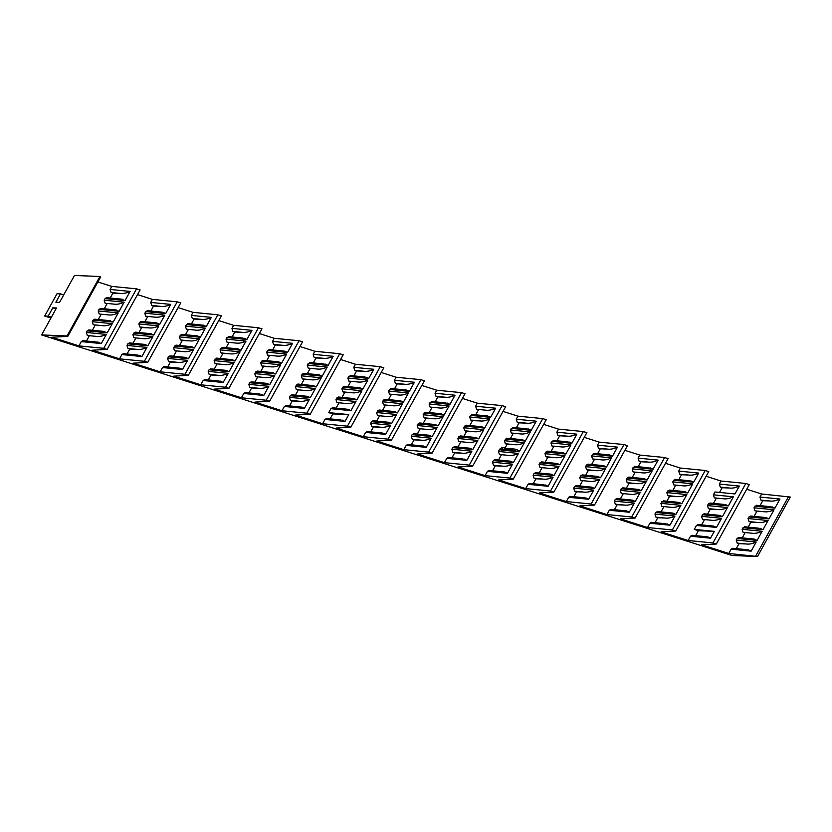 <?xml version="1.0" encoding="UTF-8"?>
<svg xmlns="http://www.w3.org/2000/svg" width="832" height="832" viewBox="0 0 832 832"><rect width="100%" height="100%" fill="white"/><g stroke="black" fill="none" stroke-linecap="round" stroke-linejoin="round"><path stroke-width="1.25" d="M760.032 505.627L762.757 500.687L760.916 500.105L759.949 497.058L761.634 494L790.265 497.037L757.536 556.546L732.066 555.495L41.6 334.922L67.07 335.982L99.934 276.505L74.464 275.454L59.571 302.401L55.869 302.245L60.486 293.883L57.013 293.738L44.689 316.035L48.162 316.181L52.79 307.819L56.004 308.849M48.162 316.181L51.386 317.21M41.6 334.922L56.493 307.975L52.79 307.819M757.536 556.546L790.265 497.037M44.689 316.035L50.929 318.032M99.934 276.505L100.578 276.879L100.069 276.546L67.07 335.982M121.066 299.135L125.06 300.57L130.104 291.429L110.094 289.453L111.779 286.406L97.864 281.965M122.169 299.208L106.631 297.679L105.04 298.605L104.156 300.206L105.134 303.254L114.109 304.138C117.083 304.574 120.442 303.919 124.166 302.172L104.156 300.206M115.128 309.878L119.122 311.314L124.166 302.172M116.23 309.962L100.693 308.433L99.102 309.348L98.218 310.95L99.195 313.997L108.17 314.881C111.145 315.328 114.504 314.673 118.227 312.915L98.218 310.95M109.19 320.632L113.183 322.067L118.227 312.915M110.292 320.705L94.754 319.176L93.163 320.091L92.279 321.693L93.257 324.75L102.232 325.634C105.206 326.071 108.566 325.416 112.289 323.669L92.279 321.693M103.251 331.375L107.245 332.81L112.289 323.669M104.354 331.448L88.816 329.919L87.225 330.845L86.341 332.446L87.318 335.494L96.294 336.378C99.268 336.814 102.627 336.159 106.35 334.412L86.341 332.446M97.313 342.118L101.306 343.554L106.35 334.412M98.415 342.202L82.878 340.673L81.286 341.588L78.915 345.883L51.844 337.23L67.714 336.357M137.925 355.098L123.49 353.642L121.909 354.567L119.538 358.852L92.456 350.199L107.11 349.398L103.74 348.317L78.915 345.883M103.74 348.317L136.594 288.85L111.779 286.406M110.178 298.033L112.913 293.093L111.072 292.51L110.094 289.453M112.913 293.093L120.047 293.394C123.022 293.831 126.381 293.176 130.104 291.429M138.923 332.498L141.648 327.558L139.807 326.976L138.84 323.929L139.724 322.327L141.305 321.402L156.842 322.93L159.734 324.293L164.788 315.151L144.778 313.175L145.746 316.233L154.731 317.117C157.706 317.554 161.054 316.898 164.788 315.151M144.862 321.755L147.586 316.815M161.678 312.114L147.243 310.658L144.778 313.175M150.8 311.012L153.525 306.072L151.684 305.479L150.717 302.432L152.402 299.385L137.509 294.622M127.046 353.995L129.771 349.055L127.93 348.473L126.963 345.415L127.847 343.814L129.428 342.898L144.966 344.427L147.857 345.79L152.911 336.638L132.902 334.672L133.869 337.719L142.854 338.603C145.829 339.05 149.178 338.395 152.911 336.638M132.985 343.252L135.71 338.312M149.802 333.601L135.366 332.155L132.902 334.672M150.904 333.684L153.795 335.036L158.85 325.894L138.84 323.929M139.027 355.17L141.918 356.533L146.973 347.391L126.963 345.415M178.547 368.077L164.112 366.621L162.521 367.536L160.15 371.831L133.078 363.178L147.722 362.367L144.352 361.296L119.538 358.852M144.352 361.296L177.216 301.829L152.402 299.385M162.781 312.187L165.672 313.55L170.726 304.398L150.717 302.432M129.771 349.055L136.916 349.357C139.89 349.794 143.239 349.138 146.973 347.391M143.863 344.354L144.966 344.427M141.648 327.558L148.793 327.86C151.767 328.297 155.116 327.642 158.85 325.894M155.74 322.858L156.842 322.93M153.525 306.072L160.67 306.363C163.644 306.81 166.993 306.155 170.726 304.398M167.658 366.964L170.383 362.034L168.553 361.442L167.575 358.394L168.459 356.793L170.05 355.867L185.588 357.406L188.469 358.758L193.523 349.617L173.514 347.651L174.491 350.698L183.466 351.582C186.441 352.019 189.79 351.364 193.523 349.617M173.597 356.221L176.322 351.281M190.424 346.58L175.989 345.124L173.514 347.651M179.535 345.478L182.26 340.538L180.43 339.955L179.452 336.898L180.336 335.296L181.927 334.381L197.465 335.91L200.346 337.272L205.4 328.12L185.39 326.154L186.368 329.202L195.343 330.086C198.318 330.533 201.666 329.878 205.4 328.12M185.474 334.724L188.198 329.794M202.301 325.083L187.866 323.627L185.39 326.154M191.412 323.981L194.137 319.041L192.306 318.458L191.329 315.411L193.014 312.354L178.121 307.601M219.159 381.046L204.724 379.59L203.133 380.515L200.762 384.8L173.69 376.158L188.334 375.346L184.964 374.275L160.15 371.831M184.964 374.275L217.828 314.798L193.014 312.354M203.403 325.166L206.284 326.518L211.338 317.377L191.329 315.411M191.526 346.653L194.407 348.015L199.462 338.874L179.452 336.898M179.65 368.15L182.53 369.512L187.585 360.36L167.575 358.394M170.383 362.034L177.528 362.326C180.502 362.773 183.851 362.118 187.585 360.36M184.486 357.323L185.588 357.406M182.26 340.538L189.405 340.839C192.379 341.276 195.728 340.621 199.462 338.874M196.362 335.837L197.465 335.91M194.137 319.041L201.282 319.342C204.256 319.779 207.605 319.124 211.338 317.377M229.091 371.738L209.071 369.762L210.662 368.846L226.2 370.375L229.091 371.738L234.135 362.596L214.126 360.62L215.103 363.667L224.078 364.551C227.053 364.998 230.412 364.343 234.135 362.596M214.209 369.2L216.944 364.26M231.036 359.559L216.601 358.103L214.126 360.62M220.147 358.446L222.882 353.517L221.042 352.924L220.064 349.877L220.948 348.275L222.539 347.35L238.077 348.878L240.968 350.241L246.012 341.099L226.002 339.123L226.98 342.181L235.955 343.065C238.93 343.502 242.289 342.846 246.012 341.099M226.086 347.703L228.821 342.763M242.913 338.062L228.478 336.606L226.002 339.123M232.024 336.96L234.759 332.02L232.918 331.427L231.941 328.38L233.626 325.333L218.743 320.57M208.27 379.943L211.006 375.003L209.165 374.421L208.187 371.363L209.071 369.762M220.262 381.118L223.153 382.481L228.197 373.339L208.187 371.363M259.771 394.025L245.336 392.569L243.755 393.484L241.384 397.779L214.302 389.126L228.946 388.326L225.586 387.244L200.762 384.8M225.586 387.244L258.44 327.777L233.626 325.333M244.015 338.135L246.906 339.498L251.95 330.356L231.941 328.38M232.138 359.632L235.03 360.984L240.074 351.842L220.064 349.877M211.006 375.003L218.14 375.305C221.114 375.742 224.474 375.086 228.197 373.339M225.098 370.302L226.2 370.375M222.882 353.517L230.017 353.808C232.991 354.245 236.35 353.6 240.074 351.842M236.974 348.806L238.077 348.878M234.759 332.02L241.894 332.311C244.868 332.758 248.227 332.103 251.95 330.356M248.893 392.922L251.618 387.982L249.777 387.39L248.81 384.342L249.694 382.741L251.274 381.826L266.812 383.354L269.703 384.706L274.758 375.565L254.748 373.599L255.715 376.646L264.701 377.53C267.675 377.967 271.024 377.312 274.758 375.565M254.831 382.169L257.556 377.239M271.648 372.528L257.213 371.072L254.748 373.599M260.77 371.426L263.494 366.486L261.654 365.903L260.686 362.846L261.57 361.244L263.151 360.329L278.689 361.858L281.58 363.22L286.634 354.068L266.625 352.102L267.592 355.15L276.578 356.034C279.552 356.481 282.901 355.826 286.634 354.068M266.708 360.682L269.433 355.742M283.525 351.031L269.09 349.586L266.625 352.102M272.646 349.929L275.371 344.999L273.53 344.406L272.563 341.359L274.248 338.302L259.355 333.549M284.627 351.114L287.518 352.466L292.573 343.325L272.563 341.359M272.75 372.601L275.642 373.963L280.696 364.822L260.686 362.846M260.874 394.098L263.765 395.46L268.819 386.308L248.81 384.342M300.394 406.994L285.958 405.548L284.367 406.463L281.996 410.748L254.925 402.106L269.568 401.294L266.198 400.223L241.384 397.779M266.198 400.223L299.062 340.746L274.248 338.302M251.618 387.982L258.762 388.274C261.737 388.721 265.086 388.066 268.819 386.308M265.71 383.271L266.812 383.354M263.494 366.486L270.639 366.787C273.614 367.224 276.962 366.569 280.696 364.822M277.586 361.785L278.689 361.858M275.371 344.999L282.516 345.29C285.49 345.727 288.839 345.072 292.573 343.325M289.505 405.891L292.23 400.951L290.399 400.369L289.422 397.322L290.306 395.72L291.897 394.794L307.434 396.323L310.315 397.686L315.37 388.544L295.36 386.568L296.338 389.626L305.313 390.51C308.287 390.946 311.636 390.291 315.37 388.544M295.443 395.148L298.168 390.208M312.27 385.507L297.835 384.051L295.36 386.568M301.382 384.394L304.106 379.465L302.276 378.872L301.298 375.825L302.182 374.223L303.774 373.308L319.311 374.837L322.192 376.189L327.246 367.047L307.237 365.082L308.214 368.129L317.19 369.013C320.164 369.45 323.513 368.794 327.246 367.047M307.32 373.651L310.045 368.711M324.147 364.01L309.712 362.554L307.237 365.082M313.258 362.908L315.983 357.968L314.153 357.386L313.175 354.328L314.86 351.281L299.967 346.528M313.373 385.58L316.254 386.942L321.308 377.79L301.298 375.825M301.496 407.077L304.377 408.429L309.431 399.287L289.422 397.322M341.006 419.973L326.57 418.517L324.979 419.432L322.608 423.727L295.537 415.074L310.18 414.274L306.81 413.192L281.996 410.748M306.81 413.192L339.674 353.725L314.86 351.281M325.25 364.083L328.13 365.446L333.185 356.304L313.175 354.328M292.23 400.951L299.374 401.253C302.349 401.69 305.698 401.034 309.431 399.287M306.332 396.25L307.434 396.323M304.106 379.465L311.251 379.756C314.226 380.203 317.574 379.548 321.308 377.79M318.209 374.754L319.311 374.837M315.983 357.968L323.128 358.27C326.102 358.706 329.451 358.051 333.185 356.304M353.87 375.877L356.606 370.947L354.765 370.354L353.787 367.307L355.472 364.26L340.59 359.497M330.117 418.87L332.852 413.93L328.754 412.62L330.918 408.689L332.509 407.774L348.046 409.302L350.938 410.665L355.982 401.513L335.972 399.547L336.95 402.594L345.925 403.478C348.899 403.926 352.258 403.27 355.982 401.513M336.055 408.117L338.79 403.187M352.882 398.476L338.447 397.02L335.972 399.547M341.994 397.374L344.729 392.434L342.888 391.851L341.91 388.804L342.794 387.192L344.386 386.277L359.923 387.806L362.814 389.168L367.858 380.026L347.849 378.05L348.826 381.098L357.802 381.982C360.776 382.429 364.135 381.774 367.858 380.026M347.932 386.63L350.667 381.69M364.759 376.99L350.324 375.534L347.849 378.05M365.862 377.062L368.753 378.425L373.797 369.273L353.787 367.307M353.985 398.559L356.876 399.911L361.92 390.77L341.91 388.804M342.108 420.046L344.999 421.408L348.764 414.586L328.754 412.62M381.618 432.952L367.182 431.496L365.602 432.411L363.23 436.706L336.149 428.054L350.792 427.242L347.433 426.171L322.608 423.727M347.433 426.171L380.286 366.694L355.472 364.26M346.944 409.23L348.046 409.302M344.729 392.434L351.863 392.735C354.838 393.172 358.197 392.517 361.92 390.77M358.821 387.733L359.923 387.806M356.606 370.947L363.74 371.238C366.714 371.686 370.074 371.03 373.797 369.273M370.739 431.839L373.464 426.91L371.623 426.317L370.656 423.27L371.54 421.668L373.121 420.742L388.658 422.271L391.55 423.634L396.604 414.492L376.594 412.516L377.562 415.574L386.547 416.458C389.522 416.894 392.87 416.239 396.604 414.492M376.678 421.096L379.402 416.156M393.494 411.455L379.059 409.999L376.594 412.516M382.616 410.353L385.341 405.413L383.5 404.82L382.533 401.773L383.417 400.171L384.998 399.256L400.535 400.785L403.426 402.137L408.481 392.995L388.471 391.03L389.438 394.077L398.424 394.961C401.398 395.398 404.747 394.742 408.481 392.995M388.554 399.599L391.279 394.67M405.371 389.958L390.936 388.502L388.471 391.03M394.493 388.856L397.218 383.916L395.377 383.334L394.41 380.276L396.094 377.229L381.202 372.476M422.24 445.921L407.805 444.465L406.214 445.39L403.842 449.675L376.771 441.022L391.414 440.222L388.045 439.14L363.23 436.706M388.045 439.14L420.909 379.673L396.094 377.229M406.474 390.031L409.365 391.394L414.419 382.252L394.41 380.276M394.597 411.528L397.488 412.89L402.542 403.749L382.533 401.773M382.72 433.025L385.611 434.377L390.666 425.235L370.656 423.27M373.464 426.91L380.609 427.201C383.583 427.638 386.932 426.982 390.666 425.235M387.556 422.198L388.658 422.271M385.341 405.413L392.486 405.704C395.46 406.151 398.809 405.496 402.542 403.749M399.433 400.712L400.535 400.785M397.218 383.916L404.362 384.218C407.337 384.654 410.686 383.999 414.419 382.252M411.351 444.818L414.076 439.878L412.246 439.296L411.268 436.238L412.152 434.637L413.743 433.722L429.281 435.25L432.162 436.613L437.216 427.461L417.206 425.495L418.184 428.542L427.159 429.426C430.134 429.874 433.482 429.218 437.216 427.461M417.29 434.075L420.014 429.135M434.117 424.424L419.682 422.978L417.206 425.495M423.228 423.322L425.953 418.392L424.122 417.799L423.145 414.752L424.029 413.15L425.62 412.225L441.158 413.754L444.038 415.116L449.093 405.974L429.083 403.998L430.061 407.056L439.036 407.94C442.01 408.377 445.359 407.722 449.093 405.974M429.166 412.578L431.891 407.638M445.994 402.938L431.558 401.482L429.083 403.998M435.105 401.835L437.83 396.895L435.999 396.302L435.022 393.255L436.706 390.208L421.814 385.445M423.342 445.994L426.223 447.356L431.278 438.214L411.268 436.238M462.852 458.9L448.417 457.444L446.826 458.359L444.454 462.654L417.383 454.002L432.026 453.201L428.657 452.119L403.842 449.675M428.657 452.119L461.521 392.652L436.706 390.208M447.096 403.01L449.977 404.373L455.031 395.221L435.022 393.255M435.219 424.507L438.1 425.859L443.154 416.718L423.145 414.752M414.076 439.878L421.221 440.18C424.195 440.617 427.544 439.962 431.278 438.214M428.178 435.178L429.281 435.25M425.953 418.392L433.098 418.683C436.072 419.12 439.421 418.465 443.154 416.718M440.055 413.681L441.158 413.754M437.83 396.895L444.974 397.186C447.949 397.634 451.298 396.978 455.031 395.221M469.778 425.547L472.514 420.618L470.673 420.025L469.695 416.978L470.579 415.376L472.17 414.461L487.708 415.99L490.589 417.342L495.643 408.2L475.634 406.234L476.611 409.282L485.586 410.166C488.561 410.602 491.92 409.947 495.643 408.2M475.717 414.804L478.452 409.864M503.464 471.869L489.029 470.413L487.448 471.338L485.077 475.623L457.995 466.981L472.638 466.17L469.269 465.098L502.133 405.621L477.318 403.177L475.634 406.234M477.318 403.177L462.436 398.424M451.963 457.787L454.698 452.858L452.858 452.265L451.88 449.218L452.764 447.616L454.355 446.701L469.893 448.23L472.774 449.582L477.828 440.44L457.818 438.474L458.796 441.522L467.771 442.406C470.746 442.842 474.105 442.187 477.828 440.44M457.902 447.044L460.637 442.104M474.729 437.403L460.294 435.947L457.818 438.474M463.84 436.301L466.575 431.361L464.734 430.778L463.757 427.721L464.641 426.119L466.232 425.204L481.77 426.733L484.65 428.095L489.705 418.943L469.695 416.978M475.831 437.476L478.712 438.838L483.766 429.697L463.757 427.721M463.954 458.973L466.835 460.335L471.89 451.183L451.88 449.218M469.269 465.098L444.454 462.654M454.698 452.858L461.833 453.149C464.807 453.596 468.166 452.941 471.89 451.183M468.79 448.146L469.893 448.23M466.575 431.361L473.71 431.662C476.684 432.099 480.043 431.444 483.766 429.697M480.667 426.66L481.77 426.733M472.514 420.618L479.648 420.909C482.622 421.356 485.982 420.701 489.705 418.943M486.606 415.906L487.708 415.99M492.586 470.766L495.31 465.826L493.47 465.244L492.502 462.197L493.386 460.585L494.967 459.67L510.505 461.198L513.396 462.561L518.45 453.419L498.441 451.443L499.408 454.49L508.394 455.374C511.368 455.822 514.717 455.166 518.45 453.419M498.524 460.023L501.249 455.083M504.036 449.582L507.187 444.34L514.332 444.631C517.306 445.078 520.655 444.423 524.389 442.666L519.22 451.797L512.044 450.018L502.351 449.062L500.947 450.008L499.689 449.176L498.441 451.443M499.689 449.176L502.434 447.283L505.097 448.126M507.187 444.34L505.346 443.747L504.379 440.7L506.844 438.173L522.382 439.702L525.273 441.064L530.327 431.922L510.318 429.957L511.285 433.004L520.27 433.888C523.245 434.325 526.594 433.67 530.327 431.922M510.401 438.526L513.126 433.586M527.218 428.886L512.782 427.43L510.318 429.957M516.339 427.783L519.064 422.843L517.223 422.25L516.256 419.203L517.941 416.156L503.048 411.403M502.611 449.124L502.434 447.283M544.086 484.848L529.651 483.392L528.06 484.307L525.689 488.602L498.618 479.95L513.261 479.149L509.891 478.067L485.077 475.623M509.891 478.067L542.755 418.6L517.941 416.156M528.32 428.958L531.211 430.321L536.266 421.179L516.256 419.203M504.566 471.942L507.458 473.304L512.512 464.162L492.502 462.197M495.31 465.826L502.455 466.128C505.43 466.565 508.778 465.91 512.512 464.162M509.402 461.126L510.505 461.198M512.013 450.018L509.579 449.81L511.441 448.958C514.842 448.698 517.546 449.519 519.542 451.433M521.279 439.629L522.382 439.702M519.064 422.843L526.209 423.134C529.183 423.582 532.532 422.926 536.266 421.179M533.198 483.746L535.922 478.806L534.082 478.213L533.114 475.166L533.998 473.564L535.59 472.649L551.127 474.178L554.008 475.53L559.062 466.388L539.053 464.422L540.02 467.47L549.006 468.354C551.98 468.79 555.329 468.135 559.062 466.388M539.136 472.992L541.861 468.062M555.963 463.351L541.528 461.895L539.053 464.422M545.074 462.249L547.799 457.309L545.958 456.726L544.991 453.669L545.875 452.067L547.466 451.152L563.004 452.681L565.885 454.043L570.939 444.902L550.93 442.926L551.897 445.973L560.882 446.857C563.857 447.304 567.206 446.649 570.939 444.902M551.013 451.506L553.738 446.566M567.84 441.865L553.405 440.409L550.93 442.926M556.951 440.752L559.676 435.822L557.835 435.23L556.868 432.182L558.553 429.125L543.66 424.372M557.066 463.424L559.946 464.786L565.001 455.645L544.991 453.669M545.189 484.921L548.07 486.283L553.124 477.142L533.114 475.166M584.698 497.817L570.263 496.371L568.672 497.286L566.301 501.571L539.23 492.929L553.873 492.118L550.503 491.046L525.689 488.602M550.503 491.046L583.367 431.569L558.553 429.125M568.942 441.938L571.823 443.29L576.878 434.148L556.868 432.182M535.922 478.806L543.067 479.097C546.042 479.544 549.39 478.889 553.124 477.142M550.025 474.094L551.127 474.178M547.799 457.309L554.944 457.61C557.918 458.047 561.267 457.392 565.001 455.645M561.902 452.608L563.004 452.681M559.676 435.822L566.821 436.114C569.795 436.55 573.144 435.895 576.878 434.148M573.81 496.714L576.545 491.774L574.704 491.192L573.726 488.145L574.61 486.543L576.202 485.618L591.739 487.146L594.62 488.509L599.674 479.367L579.665 477.391L580.642 480.449L589.618 481.333C592.592 481.77 595.951 481.114 599.674 479.367M579.748 485.971L582.483 481.031M596.575 476.33L582.14 474.874L579.665 477.391M585.686 475.228L588.422 470.288L586.581 469.695L585.603 466.648L586.487 465.046L588.078 464.131L603.616 465.66L606.497 467.012L611.551 457.87L591.542 455.905L592.519 458.952L601.494 459.836C604.469 460.273 607.828 459.618 611.551 457.87M591.625 464.474L594.36 459.534M608.452 454.834L594.017 453.378L591.542 455.905M597.563 453.731L600.298 448.791L598.458 448.209L597.48 445.151L599.165 442.104L584.282 437.351M625.31 510.796L610.875 509.34L609.294 510.255L606.923 514.55L579.842 505.898L594.485 505.097L591.115 504.015L566.301 501.571M591.115 504.015L623.979 444.548L599.165 442.104M609.554 454.906L612.435 456.269L617.49 447.127L597.48 445.151M597.678 476.403L600.558 477.766L605.613 468.614L585.603 466.648M585.801 497.9L588.682 499.252L593.736 490.11L573.726 488.145M576.545 491.774L583.679 492.076C586.654 492.513 590.013 491.858 593.736 490.11M590.637 487.074L591.739 487.146M588.422 470.288L595.556 470.579C598.53 471.026 601.89 470.371 605.613 468.614M602.514 465.577L603.616 465.66M600.298 448.791L607.433 449.093C610.407 449.53 613.766 448.874 617.49 447.127M614.432 509.694L617.157 504.754L615.316 504.171L614.349 501.114L615.233 499.512L616.814 498.597L632.351 500.126L635.242 501.488L640.297 492.336L620.287 490.37L621.254 493.418L630.24 494.302C633.214 494.749 636.563 494.094 640.297 492.336M620.37 498.94L623.095 494.01M637.187 489.299L622.752 487.843L620.287 490.37M626.309 488.197L629.034 483.257L627.193 482.674L626.226 479.627L627.11 478.015L628.69 477.1L644.228 478.629L647.119 479.991L652.174 470.85L632.164 468.874L633.131 471.931L642.117 472.815C645.091 473.252 648.44 472.597 652.174 470.85M632.247 477.454L634.972 472.514M649.064 467.813L634.629 466.357L632.164 468.874M638.186 466.7L640.91 461.77L639.07 461.178L638.102 458.13L639.787 455.083L624.894 450.32M665.933 523.775L651.498 522.319L649.906 523.234L647.535 527.53L620.464 518.877L635.107 518.066L631.738 516.994L606.923 514.55M631.738 516.994L664.602 457.517L639.787 455.083M650.166 467.886L653.058 469.248L658.112 460.096L638.102 458.13M638.29 489.382L641.181 490.734L646.235 481.593L626.226 479.627M626.413 510.869L629.304 512.231L634.358 503.09L614.349 501.114M617.157 504.754L624.302 505.055C627.276 505.492 630.625 504.837 634.358 503.09M631.249 500.053L632.351 500.126M629.034 483.257L636.178 483.558C639.153 483.995 642.502 483.34 646.235 481.593M643.126 478.556L644.228 478.629M640.91 461.77L648.055 462.062C651.03 462.509 654.378 461.854 658.112 460.096M655.044 522.662L657.769 517.733L655.928 517.14L654.961 514.093L655.845 512.491L657.436 511.566L672.963 513.094L675.854 514.457L680.909 505.315L660.899 503.35L661.866 506.397L670.852 507.281C673.826 507.718 677.175 507.062 680.909 505.315M660.982 511.919L663.707 506.979M677.81 502.278L663.374 500.822L660.899 503.35M666.921 501.176L669.646 496.236L667.805 495.643L666.838 492.596L667.722 490.994L669.313 490.079L684.84 491.608L687.731 492.96L692.786 483.818L672.776 481.853L673.743 484.9L682.729 485.784C685.703 486.221 689.052 485.576 692.786 483.818M672.859 490.422L675.584 485.493M689.686 480.782L675.251 479.326L672.776 481.853M678.798 479.679L681.522 474.739L679.682 474.157L678.714 471.11L680.399 468.052L665.506 463.299M706.545 536.744L692.11 535.288L690.518 536.214L688.147 540.498L661.076 531.846L675.719 531.045L672.35 529.963L647.535 527.53M672.35 529.963L705.214 470.496L680.399 468.052M690.778 480.854L693.67 482.217L698.724 473.075L678.714 471.11M678.902 502.351L681.793 503.714L686.847 494.572L666.838 492.596M667.025 523.848L669.916 525.2L674.97 516.058L654.961 514.093M657.769 517.733L664.914 518.024C667.888 518.461 671.237 517.816 674.97 516.058M671.871 513.022L672.963 513.094M669.646 496.236L676.79 496.527C679.765 496.974 683.114 496.319 686.847 494.572M683.748 491.535L684.84 491.608M681.522 474.739L688.667 475.041C691.642 475.478 694.99 474.822 698.724 473.075M695.656 535.642L698.391 530.702L694.294 529.391L696.457 525.46L698.048 524.545L713.586 526.074L716.466 527.436L721.521 518.294L701.511 516.318L702.489 519.366L711.464 520.25C714.438 520.697 717.798 520.042 721.521 518.294M701.594 524.898L704.33 519.958M718.422 515.247L703.986 513.802L701.511 516.318M707.533 514.145L710.268 509.215L708.427 508.622L707.45 505.575L708.334 503.974L709.925 503.048L725.462 504.577L728.343 505.939L733.398 496.798L713.388 494.822L714.366 497.879L723.341 498.763C726.315 499.2 729.674 498.545 733.398 496.798M713.471 503.402L716.206 498.462M719.534 492.43L722.145 487.718L729.279 488.01C732.254 488.457 735.613 487.802 739.336 486.054L734.968 493.948L714.958 491.982L713.388 494.822M722.145 487.718L720.304 487.126L719.326 484.078L721.011 481.031L706.129 476.268M747.157 549.723L732.722 548.267L731.141 549.182L728.77 553.478L701.688 544.825L716.331 544.024L712.962 542.942L688.147 540.498M712.962 542.942L745.826 483.475L721.011 481.031M719.524 515.33L722.405 516.682L727.459 507.541L707.45 505.575M707.647 536.817L710.528 538.179L714.303 531.367L694.294 529.391M712.483 526.001L713.586 526.074M710.268 509.215L717.402 509.506C720.377 509.943 723.736 509.288 727.459 507.541M724.36 504.504L725.462 504.577M736.278 548.621L739.003 543.681L737.162 543.088L736.195 540.041L737.079 538.439L738.66 537.524L754.198 539.053L757.089 540.405L762.143 531.263L742.134 529.298L743.101 532.345L752.086 533.229C755.061 533.666 758.41 533.01 762.143 531.263M742.217 537.867L744.942 532.927M759.034 528.226L744.598 526.77L742.134 529.298M748.155 527.124L750.88 522.184L749.039 521.602L748.072 518.544L748.956 516.942L750.537 516.027L766.074 517.556L768.966 518.918L774.02 509.766L754.01 507.801L754.978 510.848L763.963 511.732C766.938 512.179 770.286 511.524 774.02 509.766M754.094 516.381L756.818 511.441M770.91 506.73L756.475 505.284L754.01 507.801M761.634 494L746.741 489.247M748.259 549.796L751.15 551.158L756.205 542.006L736.195 540.041M757.401 556.504L728.77 553.478M772.013 506.813L774.904 508.165L779.958 499.023L759.949 497.058M760.136 528.299L763.027 529.662L768.082 520.52L748.072 518.544M739.003 543.681L746.148 543.972C749.122 544.419 752.471 543.764 756.205 542.006M753.095 538.97L754.198 539.053M750.88 522.184L758.025 522.486C760.999 522.922 764.348 522.267 768.082 520.52M764.972 517.483L766.074 517.556M762.757 500.687L769.902 500.989C772.876 501.426 776.225 500.77 779.958 499.023M698.391 530.702L714.303 531.367M332.852 413.93L348.764 414.586M104.239 308.776L106.974 303.846M98.301 319.53L101.036 314.59M92.362 330.273L95.098 325.333M86.424 341.016L89.159 336.086M716.331 544.024L749.362 484.494M745.826 483.475L749.195 484.546M675.719 531.045L708.75 471.526M705.214 470.496L708.583 471.578M635.107 518.066L668.138 458.546M664.602 457.517L667.971 458.598M594.485 505.097L627.515 445.578M623.979 444.548L627.349 445.619M553.873 492.118L586.903 432.598M583.367 431.569L586.737 432.65M513.261 479.149L546.291 419.63M542.755 418.6L546.125 419.671M472.638 466.17L505.669 406.65M502.133 405.621L505.502 406.702M432.026 453.201L465.057 393.671M461.521 392.652L464.89 393.723M391.414 440.222L424.445 380.702M420.909 379.673L424.278 380.744M350.792 427.242L383.822 367.723M380.286 366.694L383.656 367.775M310.18 414.274L343.21 354.754M339.674 353.725L343.044 354.796M269.568 401.294L302.598 341.775M299.062 340.746L302.432 341.827M228.946 388.326L261.976 328.806M258.44 327.777L261.81 328.848M188.334 375.346L221.364 315.827M217.828 314.798L221.198 315.879M147.722 362.367L180.752 302.848M177.216 301.829L180.586 302.9M107.11 349.398L140.13 289.879M136.594 288.85L139.963 289.921M60.486 293.883L63.71 294.913M125.06 300.57L105.04 298.605M119.122 311.314L99.102 309.348M113.183 322.067L93.163 320.091M107.245 332.81L87.225 330.845M101.306 343.554L81.286 341.588M120.047 293.394L111.072 292.51M114.109 304.138L105.134 303.254M108.17 314.881L99.195 313.997M102.232 325.634L93.257 324.75M96.294 336.378L87.318 335.494M153.795 335.036L133.786 333.07M147.857 345.79L127.847 343.814M141.918 356.533L121.909 354.567M165.672 313.55L145.662 311.574M159.734 324.293L139.724 322.327M136.916 349.357L127.93 348.473M142.854 338.603L133.869 337.719M148.793 327.86L139.807 326.976M154.731 317.117L145.746 316.233M160.67 306.363L151.684 305.479M206.284 326.518L186.274 324.553M200.346 337.272L180.336 335.296M194.407 348.015L174.398 346.039M188.469 358.758L168.459 356.793M182.53 369.512L162.521 367.536M177.528 362.326L168.553 361.442M183.466 351.582L174.491 350.698M189.405 340.839L180.43 339.955M195.343 330.086L186.368 329.202M201.282 319.342L192.306 318.458M223.153 382.481L203.133 380.515M246.906 339.498L226.886 337.522M240.968 350.241L220.948 348.275M235.03 360.984L215.01 359.018M218.14 375.305L209.165 374.421M224.078 364.551L215.103 363.667M230.017 353.808L221.042 352.924M235.955 343.065L226.98 342.181M241.894 332.311L232.918 331.427M287.518 352.466L267.509 350.501M281.58 363.22L261.57 361.244M275.642 373.963L255.632 371.998M269.703 384.706L249.694 382.741M263.765 395.46L243.755 393.484M258.762 388.274L249.777 387.39M264.701 377.53L255.715 376.646M270.639 366.787L261.654 365.903M276.578 356.034L267.592 355.15M282.516 345.29L273.53 344.406M322.192 376.189L302.182 374.223M316.254 386.942L296.244 384.966M310.315 397.686L290.306 395.72M304.377 408.429L284.367 406.463M328.13 365.446L308.121 363.48M299.374 401.253L290.399 400.369M305.313 390.51L296.338 389.626M311.251 379.756L302.276 378.872M317.19 369.013L308.214 368.129M323.128 358.27L314.153 357.386M368.753 378.425L348.733 376.449M362.814 389.168L342.794 387.192M356.876 399.911L336.856 397.946M350.938 410.665L330.918 408.689M344.999 421.408L324.979 419.432M345.925 403.478L336.95 402.594M351.863 392.735L342.888 391.851M357.802 381.982L348.826 381.098M363.74 371.238L354.765 370.354M409.365 391.394L389.355 389.428M403.426 402.137L383.417 400.171M397.488 412.89L377.478 410.914M391.55 423.634L371.54 421.668M385.611 434.377L365.602 432.411M380.609 427.201L371.623 426.317M386.547 416.458L377.562 415.574M392.486 405.704L383.5 404.82M398.424 394.961L389.438 394.077M404.362 384.218L395.377 383.334M426.223 447.356L406.214 445.39M449.977 404.373L429.967 402.397M444.038 415.116L424.029 413.15M438.1 425.859L418.09 423.894M432.162 436.613L412.152 434.637M421.221 440.18L412.246 439.296M427.159 429.426L418.184 428.542M433.098 418.683L424.122 417.799M439.036 407.94L430.061 407.056M444.974 397.186L435.999 396.302M484.65 428.095L464.641 426.119M478.712 438.838L458.702 436.873M472.774 449.582L452.764 447.616M466.835 460.335L446.826 458.359M490.589 417.342L470.579 415.376M461.833 453.149L452.858 452.265M467.771 442.406L458.796 441.522M473.71 431.662L464.734 430.778M479.648 420.909L470.673 420.025M485.586 410.166L476.611 409.282M531.211 430.321L511.202 428.345M525.273 441.064L505.263 439.098M524.389 442.666L504.379 440.7M519.22 451.797L500.947 450.008M513.396 462.561L493.386 460.585M507.458 473.304L487.448 471.338M502.455 466.128L493.47 465.244M508.394 455.374L499.408 454.49M514.332 444.631L505.346 443.747M520.27 433.888L511.285 433.004M526.209 423.134L517.223 422.25M565.885 454.043L545.875 452.067M559.946 464.786L539.937 462.821M554.008 475.53L533.998 473.564M548.07 486.283L528.06 484.307M571.823 443.29L551.814 441.324M543.067 479.097L534.082 478.213M549.006 468.354L540.02 467.47M554.944 457.61L545.958 456.726M560.882 446.857L551.897 445.973M566.821 436.114L557.835 435.23M612.435 456.269L592.426 454.303M606.497 467.012L586.487 465.046M600.558 477.766L580.549 475.79M594.62 488.509L574.61 486.543M588.682 499.252L568.672 497.286M583.679 492.076L574.704 491.192M589.618 481.333L580.642 480.449M595.556 470.579L586.581 469.695M601.494 459.836L592.519 458.952M607.433 449.093L598.458 448.209M653.058 469.248L633.048 467.272M647.119 479.991L627.11 478.015M641.181 490.734L621.171 488.769M635.242 501.488L615.233 499.512M629.304 512.231L609.294 510.255M624.302 505.055L615.316 504.171M630.24 494.302L621.254 493.418M636.178 483.558L627.193 482.674M642.117 472.815L633.131 471.931M648.055 462.062L639.07 461.178M693.67 482.217L673.66 480.251M687.731 492.96L667.722 490.994M681.793 503.714L661.783 501.738M675.854 514.457L655.845 512.491M669.916 525.2L649.906 523.234M664.914 518.024L655.928 517.14M670.852 507.281L661.866 506.397M676.79 496.527L667.805 495.643M682.729 485.784L673.743 484.9M688.667 475.041L679.682 474.157M739.336 486.054L719.326 484.078M728.343 505.939L708.334 503.974M722.405 516.682L702.395 514.717M716.466 527.436L696.457 525.46M710.528 538.179L690.518 536.214M711.464 520.25L702.489 519.366M717.402 509.506L708.427 508.622M723.341 498.763L714.366 497.879M729.279 488.01L720.304 487.126M751.15 551.158L731.141 549.182M788.518 496.652L755.664 556.119M774.904 508.165L754.894 506.199M768.966 518.918L748.956 516.942M763.027 529.662L743.018 527.696M757.089 540.405L737.079 538.439M746.148 543.972L737.162 543.088M752.086 533.229L743.101 532.345M758.025 522.486L749.039 521.602M763.963 511.732L754.978 510.848M769.902 500.989L760.916 500.105M504.847 448.677L511.441 448.958M100.693 276.848L67.829 336.326"/></g></svg>
